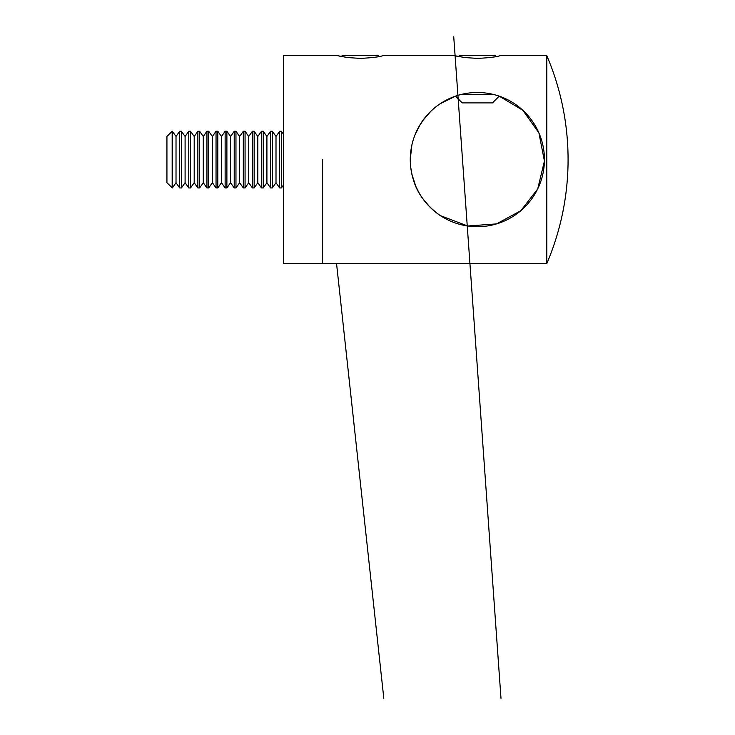<?xml version="1.0" encoding="UTF-8"?>
<svg xmlns="http://www.w3.org/2000/svg" width="735" height="735" viewBox="0 0 735 735"><rect width="100%" height="100%" fill="white"/><g stroke="black" fill="none" stroke-linecap="round" stroke-linejoin="round"><path stroke-width="1.1" d="M322.38 159.596L322.38 263.553L322.38 159.596M410.259 159.596C410.442 122.359 440.265 92.601 477.217 92.509C514.224 92.463 544.332 122.249 544.451 159.596C544.35 196.851 514.27 226.656 477.502 226.692C440.458 226.702 410.461 197.072 410.259 159.596L411.885 144.924M546.803 159.596L546.803 263.553A264.6 264.6 0 0 0 546.803 55.649L546.803 159.596M546.803 55.649L500.177 55.649C496.603 56.917 488.986 57.835 477.337 58.396L464.658 57.541L454.533 55.649L382.999 55.649C379.416 56.917 371.809 57.835 360.159 58.396L347.48 57.541L337.356 55.649L341.352 56.522L342.225 55.649L378.13 55.649M454.533 55.649L458.53 56.522L459.403 55.649L495.307 55.649M411.885 174.259L415.771 186.231M420.411 195.078L422.698 198.505M430.738 207.849L436.856 213.095M440.458 215.64L467.754 226.003L496.529 223.899L520.849 210.688L537.698 188.941L544.433 161.075L538.902 132.879L522.861 110.296L499.212 96.166L492.478 102.9L462.232 102.9L455.498 96.166L440.237 103.708M414.953 134.955L420.457 124.04M422.653 120.751L430.903 111.187M439.346 104.315L437.518 105.61M433.108 109.166L429.718 112.354M423.911 119.033L418.619 127.164M411.306 147.827L410.268 158.925M410.69 167.185L412.142 175.38M413.768 181.012L415.073 184.549M415.927 186.58L418.564 191.927M422.763 198.606L429.754 206.884M429.846 206.976L430.885 207.996M437.003 213.205L439.319 214.877M441.487 216.301L441.487 216.301C439.897 215.658 420.163 202.401 413.796 181.095M412.05 175.003L410.709 167.314M546.803 263.553L283.627 263.553L283.627 55.649L337.356 55.649M493.167 94.392L461.543 94.392M283.627 134.404L281.422 131.253L281.422 187.949L283.627 184.797M276.002 136.489L272.336 131.253L272.336 187.949L276.002 182.712L276.002 136.489L279.677 131.253L279.677 187.949L281.422 187.949M266.915 136.489L263.24 131.253L263.24 187.949L266.915 182.712L266.915 136.489L270.581 131.253L270.581 187.949L272.336 187.949M257.82 136.489L254.154 131.253L254.154 187.949L257.82 182.712L257.82 136.489L261.495 131.253L261.495 187.949L263.24 187.949M248.733 136.489L245.067 131.253L245.067 187.949L248.733 182.712L248.733 136.489L252.399 131.253L252.399 187.949L254.154 187.949M239.647 136.489L235.972 131.253L235.972 187.949L239.647 182.712L239.647 136.489L243.313 131.253L243.313 187.949L245.067 187.949M230.551 136.489L226.885 131.253L226.885 187.949L230.551 182.712L230.551 136.489L234.226 131.253L234.226 187.949L235.972 187.949M221.465 136.489L217.799 131.253L217.799 187.949L221.465 182.712L221.465 136.489L225.13 131.253L225.13 187.949L226.885 187.949M212.378 136.489L208.703 131.253L208.703 187.949L212.378 182.712L212.378 136.489L216.044 131.253L216.044 187.949L217.799 187.949M203.283 136.489L199.617 131.253L199.617 187.949L203.283 182.712L203.283 136.489L206.948 131.253L206.948 187.949L208.703 187.949M194.196 136.489L190.521 131.253L190.521 187.949L194.196 182.712L194.196 136.489L197.862 131.253L197.862 187.949L199.617 187.949M185.101 136.489L181.435 131.253L181.435 187.949L185.101 182.712L185.101 136.489L188.776 131.253L188.776 187.949L190.521 187.949M176.014 136.489L172.348 131.253L172.348 187.949L176.014 182.712L176.014 136.489L179.68 131.253L179.68 187.949L181.435 187.949M172.165 187.949L172.165 131.253L166.928 136.489L166.928 182.712L172.348 187.949M453.734 36.75L500.985 698.25M336.547 263.553L383.799 698.25M279.677 131.253L281.422 131.253M276.002 182.712L279.677 187.949M270.581 131.253L272.336 131.253M266.915 182.712L270.581 187.949M261.495 131.253L263.24 131.253M257.82 182.712L261.495 187.949M252.399 131.253L254.154 131.253M248.733 182.712L252.399 187.949M243.313 131.253L245.067 131.253M239.647 182.712L243.313 187.949M234.226 131.253L235.972 131.253M230.551 182.712L234.226 187.949M225.13 131.253L226.885 131.253M221.465 182.712L225.13 187.949M216.044 131.253L217.799 131.253M212.378 182.712L216.044 187.949M206.948 131.253L208.703 131.253M203.283 182.712L206.948 187.949M197.862 131.253L199.617 131.253M194.196 182.712L197.862 187.949M188.776 131.253L190.521 131.253M185.101 182.712L188.776 187.949M179.68 131.253L181.435 131.253M176.014 182.712L179.68 187.949"/></g></svg>
